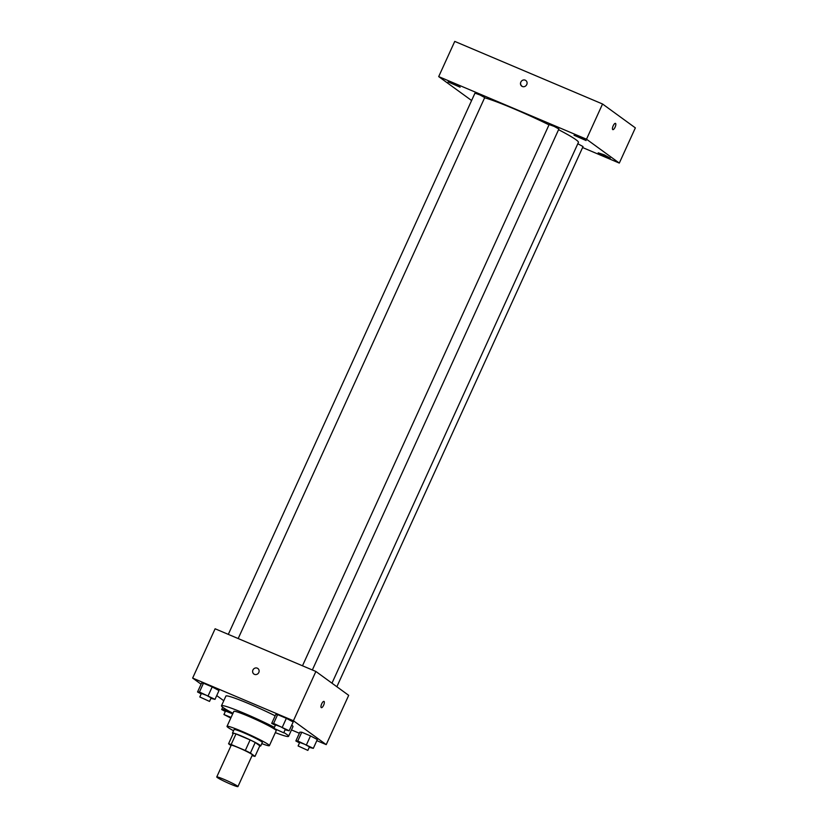 <?xml version="1.0" encoding="UTF-8"?>
<svg xmlns="http://www.w3.org/2000/svg" width="828" height="828" viewBox="0 0 828 828"><rect width="100%" height="100%" fill="white"/><g stroke="black" fill="none" stroke-linecap="round" stroke-linejoin="round"><path stroke-width="1.24" d="M217.267 777.502A11.644 0.869 24.5 0 1 216.75 776.943A11.644 0.869 24.5 0 1 227.7 780.99A11.644 0.869 24.5 0 1 237.936 786.6A11.644 0.869 24.5 0 1 228.828 783.381A11.644 0.869 24.5 0 1 217.267 777.502M216.75 776.943L231.198 745.262A11.644 0.869 24.5 0 1 242.149 749.299A11.644 0.869 24.5 0 1 252.374 754.908L237.936 786.6M252.095 755.529L252.416 755.664A15.028 1.118 24.5 0 0 255.003 756.388L250.408 753.035A15.028 1.118 24.5 0 0 245.305 750.489L231.167 744.507A15.028 1.118 24.5 0 0 228.569 743.782L231.043 745.593M245.305 750.489L250.118 739.932L235.98 733.939L231.167 744.507M235.98 733.939A15.028 1.118 24.5 0 0 233.382 733.225L228.569 743.782M250.118 739.932A15.028 1.118 24.5 0 1 255.221 742.468L250.408 753.035M255.003 756.388L259.816 745.821L255.221 742.468M259.764 745.945A15.525 1.149 -155.5 0 0 260.727 745.956A15.525 1.149 -155.5 0 0 242.231 736.34A15.525 1.149 -155.5 0 0 232.482 733.09A15.525 1.149 -155.5 0 0 233.123 733.794M232.482 733.09L234.086 729.561A15.525 1.149 24.5 0 1 243.836 732.821A15.525 1.149 24.5 0 1 262.331 742.437L260.727 745.956M261.793 743.606A23.277 1.728 -155.5 0 0 269.39 745.655A23.277 1.728 -155.5 0 0 241.641 731.227A23.277 1.728 -155.5 0 0 227.017 726.353A23.277 1.728 -155.5 0 0 233.548 730.741M269.39 745.655L276.21 730.689A23.277 1.728 -155.5 0 0 248.462 716.261A23.277 1.728 -155.5 0 0 233.838 711.387L227.017 726.353M274.42 727.367A36.856 2.732 -155.5 0 0 244.633 713.477A36.856 2.732 -155.5 0 0 221.48 705.756A36.856 2.732 -155.5 0 0 232.958 713.312M275.331 732.625A36.856 2.732 -155.5 0 0 288.568 736.32A36.856 2.732 -155.5 0 0 283.838 732.542M221.48 705.756L225.899 696.069A36.856 2.732 24.5 0 1 249.052 703.79A36.856 2.732 24.5 0 1 275.155 715.816M291.725 725.152A36.856 2.732 24.5 0 1 292.977 726.642L288.568 736.32M285.08 729.799L289.169 730.772L293.174 721.975L286.353 718.331L277.628 714.636L275.724 714.574L271.708 723.382L275.351 725.328M309.227 747.363L313.315 748.346L317.321 739.549L310.5 735.906L301.775 732.211L299.871 732.149L295.855 740.956L299.498 742.902M316.813 740.646L326.222 744.631L293.422 720.753L192.645 678.08L201.08 684.207M216.708 695.592L223.777 700.726M291.487 729.923L299.363 733.256M210.912 698.377L215.001 699.36L219.006 690.562L212.185 686.919L203.46 683.224L201.556 683.162L197.54 691.97L201.183 693.905M326.222 744.631L348.691 695.344L315.882 671.467L215.114 628.783L192.645 678.08M315.882 671.467L293.422 720.753M253.875 673.992A3.395 3.177 126 0 1 252.933 670.007A3.395 3.177 126 0 1 257.87 668.506A3.395 3.177 126 0 1 258.439 673.123A3.395 3.177 126 0 1 252.933 670.007A3.395 3.177 126 0 1 257.87 668.506M321.254 707.609A3.395 1.159 -67 0 1 321.647 703.955A3.395 1.159 -67 0 1 323.986 701.399A3.395 1.159 -67 0 1 323.727 704.98A3.395 1.159 -67 0 1 321.336 707.661A3.395 1.159 -67 0 1 321.254 707.609M323.986 701.399A3.395 1.159 -67 0 1 323.727 704.98A3.395 1.159 -67 0 1 321.336 707.65M484.618 97.797A54.317 4.036 24.5 0 1 549.005 124.852M558.569 129.685A54.317 4.036 24.5 0 1 578.43 142.375L331.976 683.172M302.489 665.784L549.14 124.552L554.18 126.405L558.89 128.992L312.353 669.966M228.311 634.372L474.972 93.129L480.012 94.992L484.722 97.569L238.185 638.554M577.809 143.741L583.036 146.566L336.861 686.733M582.591 147.539L619.303 163.085L586.503 139.207L438.695 76.611L471.608 100.53M574.032 135.243L586.1 140.553L580.128 137.282L574.032 135.243M448.062 81.889L460.13 87.199L454.158 83.928L448.062 81.889M598.178 152.818L610.246 158.127L604.264 154.846L598.178 152.818M619.303 163.085L635.355 127.874L602.546 103.997L586.503 139.207M612.73 129.582A3.395 1.159 -67 0 1 613.124 125.928A3.395 1.159 -67 0 1 615.463 123.372A3.395 1.159 -67 0 1 615.204 126.953A3.395 1.159 -67 0 1 612.813 129.623A3.395 1.159 -67 0 1 612.73 129.582M602.546 103.997L454.748 41.4L438.695 76.611M521.837 86.008A3.395 3.177 126 0 1 525.242 80.181A3.395 3.177 126 0 1 526.401 85.139A3.395 3.177 126 0 1 521.06 81.693A3.395 3.177 126 0 1 525.832 80.523M615.463 123.372A3.395 1.159 -67 0 1 615.194 126.953A3.395 1.159 -67 0 1 612.813 129.623M232.844 713.57L223.591 709.596L221.687 709.544L225.33 711.48M230.795 718.062L223.933 714.533L225.537 711.014L232.699 713.891M224.191 708.271L223.591 709.596M222.732 707.236L221.687 709.544M223.933 714.533L231.095 717.41M313.315 748.346L297.759 741.008L295.855 740.956M298.111 745.956L299.715 742.426L304.745 744.289L309.455 746.877L307.85 750.396L298.111 745.956L307.85 750.396M317.321 739.549L310.5 735.906L306.484 744.714M310.5 735.906L301.775 732.211L297.759 741.008M301.775 732.211L299.871 732.149M215.001 699.36L199.444 692.022L197.54 691.97M199.796 696.969L201.401 693.44L206.431 695.303L211.14 697.88L209.536 701.409L199.796 696.969L209.536 701.409M219.006 690.562L212.185 686.919L208.17 695.717M212.185 686.919L203.46 683.224L199.444 692.022M203.46 683.224L201.556 683.162M289.169 730.772L273.613 723.434L271.708 723.382M273.964 728.381L275.569 724.862L280.609 726.715L285.308 729.302L283.704 732.821L273.964 728.381L283.704 732.821M293.174 721.975L286.353 718.331L282.338 727.139M286.353 718.331L277.628 714.636L273.613 723.434M277.628 714.636L275.724 714.574"/></g></svg>
